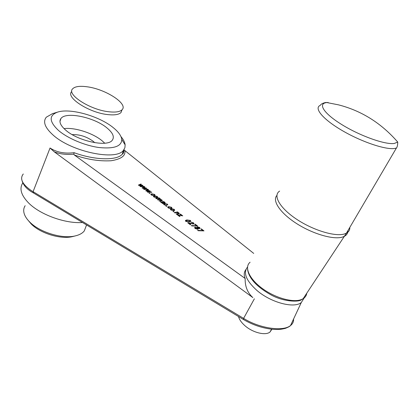 <?xml version="1.0" encoding="UTF-8"?>
<svg xmlns="http://www.w3.org/2000/svg" width="420" height="420" viewBox="0 0 420 420"><rect width="100%" height="100%" fill="white"/><g stroke="black" fill="none" stroke-linecap="round" stroke-linejoin="round"><path stroke-width="0.63" d="M94.731 142.69L93.429 141.488C86.783 136.642 79.695 134.353 72.167 134.621M73.721 236.303L72.518 236.607C60.816 239.594 40.226 233.363 31.18 223.944L28.245 220.453M25.179 205.706C23.536 208.136 23.268 210.966 24.376 214.195C25.289 216.746 27.032 219.319 29.61 221.907C39.585 232.297 62.407 239.201 75.269 235.904C79.443 234.927 82.451 233.263 84.289 230.921L86.074 226.222M106.964 127.932C94.458 117.348 66.092 111.253 60.953 118.482C58.732 121.501 60.312 125.391 65.693 130.142C77.983 141.146 107.326 147.326 112.198 140.338C114.702 137.035 112.959 132.904 106.964 127.932M64.019 128.614C74.723 127.202 93.025 133.13 102.186 140.858L104.722 143.194M23.289 173.98C19.551 178.673 22.197 184.196 31.238 190.554L243.6 318.386C259.224 328.282 283.017 331.894 290.509 325.558L290.514 325.558C292.73 323.831 293.748 321.657 293.564 319.037M58.585 130.525C67.861 138.479 85.15 145.714 99.262 147.556C114.172 148.979 121.669 146.291 121.763 139.482C121.296 135.786 118.44 131.822 113.185 127.596C99.267 116.125 70.287 107.851 57.603 112.114C48.741 115.421 49.072 121.558 58.585 130.525M120.976 136.626C123.459 139.55 124.845 142.296 125.139 144.863L124.898 147.698L123.543 150.166C116.734 161.128 71.521 151.961 52.962 134.93C44.935 127.648 42.709 121.748 46.289 117.212L52.574 113.615M247.522 267.067C242.928 272.732 246.031 280.502 256.83 290.367C270.753 302.521 294.021 308.747 301.287 302.526L304.19 297.943M124.021 149.803L124.793 150.518C125.885 155.694 121.317 159.107 111.085 160.75C99.283 161.396 87.024 159.474 74.308 154.98L245.17 278.497C243.721 275.105 243.962 272.129 245.894 269.561M245.17 278.497C244.907 286.309 247.464 292.672 252.835 297.581L54.096 151.715L50.043 147.998C56.569 152.308 64.575 153.867 74.072 152.68C95.099 160.414 117.264 160.676 122.309 154.119L123.879 149.735M82.514 222.516C65.452 223.802 40.309 214.783 28.697 203.065C21.131 195.295 19.147 188.601 22.754 182.989M238.518 316.533C239.264 319.457 241.3 322.429 244.629 325.437C252.368 332.551 265.451 335.906 270.002 332.036L271.897 329.238M157.936 198.424L156.24 198.707L155.768 198.35L159.033 197.804L159.442 198.119L158.986 198.193L160.314 198.728L160.519 199.4L161.91 199.941L162.204 200.555L159.427 201.143L158.954 200.781L161.485 200.282L161.343 199.941L159.731 199.605L157.831 199.925L157.358 199.563L159.894 199.059L159.752 198.734L157.936 198.424M162.582 203.553L162.104 203.191L162.435 203.018L160.907 202.33L160.534 201.59L164.078 202.729L164.525 202.535L164.152 202.078L162.409 201.243L164.682 202.052L165.212 202.886L162.582 203.553M174.079 211.733L172.956 211.481L174.079 211.733M176.621 212.583L174.851 212.929L174.363 212.557L177.592 211.927L178.022 212.252L177.56 212.341L178.962 212.914L179.314 213.649L176.631 214.289L176.138 213.911L178.579 213.36L178.4 212.924L176.621 212.583M180.054 216.458L179.592 216.552L177.125 214.662L181.645 215.45L179.954 214.163L180.411 214.069L182.753 215.854L178.174 215.024L180.054 216.458M189.404 221.891L185.85 221.387L185.546 220.427L186.837 219.933L190.376 220.437L190.801 221.209L189.404 221.891M197.615 230.323L202.97 230.617L200.855 229.005L201.364 228.89L203.994 230.89L198.13 230.716L197.615 230.323M124.793 150.518L253.727 253.418M195.158 228.506L194.728 227.409L197.106 227.546L197.41 226.889L199.647 227.477L200.02 228.417L198.156 228.344L198.224 229.016L197.804 229.199L195.158 228.506M191.363 225.545L196.712 225.855L194.623 224.27L195.132 224.154L197.731 226.128L191.872 225.934L191.363 225.545M190.517 223.55L188.911 223.167L190.806 224.611L190.286 224.721L187.698 222.747L193.016 223.629L193.037 222.899L190.916 222.117L193.51 222.815L193.924 223.828L190.517 223.55M173.943 210.651L170.919 209.979L170.531 208.976L171.297 208.666L174.274 209.344L174.662 210.362L173.943 210.651M169.134 207.008L168.467 207.26L168.667 207.816L170.594 208.572L168.205 207.905L167.843 206.955L168.646 206.645L171.575 207.291L171.938 208.147L171.092 207.963L171.113 207.38L169.134 207.008M166.934 206.273L165.811 206.021L166.934 206.273M164.997 203.852L164.325 204.099L164.519 204.65L166.435 205.401L164.057 204.734L163.7 203.805L164.514 203.49L167.433 204.141L167.795 204.981L166.94 204.803L166.971 204.225L164.997 203.852M156.912 197.668L153.919 196.991L153.547 196.061L154.361 195.757L157.306 196.434L157.673 197.379L156.912 197.668M152.276 194.156L151.578 194.397L151.772 194.911L153.662 195.652L151.305 194.99L150.959 194.114L151.804 193.804L154.702 194.455L155.048 195.242L154.187 195.085L154.234 194.528L152.276 194.156M150.108 193.426L149 193.174L150.108 193.426M149.237 191.042L146.234 191.063L145.714 190.664L148.186 189.551L148.654 189.908L146.674 190.754L149.741 190.738L150.25 191.121L148.228 191.888L151.337 191.951L151.809 192.308L147.767 192.234L147.21 191.809L149.237 191.042L149.037 191.578M145.567 188.249L142.564 188.255L142.049 187.866L144.527 186.769L144.995 187.126L143.005 187.95L146.076 187.945L146.58 188.328L144.553 189.079L147.656 189.147L148.129 189.509L144.081 189.415L143.535 189L145.567 188.249L145.373 188.769M141.923 185.477L138.92 185.472L138.411 185.084L140.905 184.013L141.367 184.364L139.367 185.173L142.438 185.178L142.936 185.556L140.9 186.291L144.002 186.37L144.475 186.727L140.427 186.627L139.881 186.212L141.923 185.477L141.74 185.987M74.308 154.98L73.847 154.177C66.16 154.865 59.577 154.046 54.096 151.715M74.072 152.68L73.847 154.177M201.206 229.273L201.364 228.89M194.68 227.997L195.2 227.199M194.906 227.929L195.305 227.882M197.075 227.63L197.41 226.889M197.117 227.619L197.594 227.572M199.327 228.186L199.647 227.477M199.353 228.207L199.721 228.569M197.857 229.073L198.156 228.344M197.117 229.247L197.29 228.811L197.951 228.842M199.201 227.582L197.668 227.388L197.846 227.897L199.117 228.202L199.201 227.582M198.954 228.606L199.117 228.202M197.668 228.322L197.846 227.897M197.374 229.252L197.374 227.987L195.389 227.729L195.62 228.401L197.29 228.811M195.489 228.727L195.62 228.401M194.975 224.537L195.132 224.154M188.753 223.555L188.911 223.167M192.848 224.054L193.016 223.629M193.058 224.065L193.279 223.514M193.337 223.246L193.51 222.815M193.258 223.571L193.662 223.976M185.483 220.999L186.144 220.757M186.611 220.505L186.837 219.933M190.05 221.13L190.376 220.437M189.903 220.516L187.341 220.316L186.175 220.726L186.328 221.303L188.906 221.508L190.06 221.099L189.903 220.516M188.706 222.007L188.906 221.508M186.202 221.618L186.328 221.303M177.45 214.914L177.587 214.573M181.529 215.749L181.645 215.45M180.28 214.41L180.411 214.069M178.043 215.366L178.174 215.024M177.356 212.531L177.592 211.927M178.516 213.523L178.962 212.914M177.907 214.037L178.106 213.528M173.413 211.827L173.597 211.36M170.499 209.538L171.019 209.391L171.297 208.666M174.095 209.8L174.274 209.344M174.006 210.079L174.421 210.515M173.801 209.422L171.785 209.039L171.181 209.27L171.397 209.9L173.423 210.289L174.017 210.058L173.801 209.422M173.255 210.725L173.423 210.289M171.276 210.215L171.397 209.9M168.546 208.131L168.667 207.816M170.021 208.572L170.168 208.189M167.822 207.517L168.368 207.365L168.646 206.645M171.229 207.963L171.575 207.291M171.297 208.01L171.612 208.309M166.273 206.378L166.451 205.905M164.404 204.96L164.519 204.65M165.874 205.396L166.016 205.023M163.684 204.362L164.236 204.209L164.514 203.49M167.087 204.803L167.433 204.141M162.309 203.348L162.435 203.018M160.64 202.088L160.881 201.448M160.703 202.157L161.117 202.162M162.876 202.419L162.992 202.12M163.9 203.207L164.078 202.729M164.519 202.487L164.682 202.052M164.425 202.776L164.75 203.054M163.422 202.844L161.222 201.873L161.49 202.335L163.422 202.844L163.238 203.333M163.433 203.291L163.616 202.813M161.385 202.624L161.49 202.335M158.818 198.377L159.033 197.804M159.81 199.285L160.046 199.442L160.314 198.728M161.406 200.498L161.637 200.655L161.91 199.941M159.306 199.673L159.479 199.206M153.547 196.613L154.093 196.471L154.361 195.757M157.416 197.531L157.038 197.148L157.306 196.434M156.828 196.502L154.828 196.109L154.192 196.345L154.403 196.922L156.408 197.316L157.038 197.085L156.828 196.502M156.256 197.726L156.408 197.316M154.287 197.232L154.403 196.922M151.657 195.221L151.772 194.911M153.116 195.647L153.253 195.29M150.969 194.659L151.52 194.518M151.583 194.392L151.804 193.804M154.34 195.101L154.702 194.455M154.434 195.169L154.718 195.426M149.478 193.526L149.646 193.074M146.202 191.037L146.643 190.843M147.94 190.213L148.186 189.551M146.559 191.058L146.674 190.754M149.09 191.447L149.389 191.447M149.494 191.405L149.741 190.738M148.103 192.239L148.228 191.888M151.205 192.297L151.337 191.951M147.74 192.213L148.171 192.045M148.57 191.756L148.775 191.2M142.543 188.244L142.968 188.055M144.291 187.42L144.527 186.769M142.895 188.255L143.005 187.95M145.42 188.654L145.693 188.654M145.834 188.601L146.076 187.945M144.422 189.425L144.553 189.079M147.53 189.494L147.656 189.147M144.065 189.409L144.491 189.247M144.905 188.947L145.1 188.402M138.91 185.467L139.325 185.288M140.674 184.648L140.905 184.013M139.262 185.472L139.367 185.173M142.202 185.819L142.438 185.178M140.779 186.632L140.9 186.291M143.882 186.711L144.002 186.37M140.427 186.622L140.837 186.47M141.267 186.16L141.461 185.624M328.151 102.485L326.897 102.564C317.494 103.357 323.431 113.248 341.696 124.52C359.83 135.817 385.108 144.853 394.259 143.467L397.745 142.065C381.339 123.202 361.61 110.801 338.557 104.864L326.897 102.564C325.7 102.107 320.954 103.604 320.318 105.347C313.651 107.919 322.471 118.939 341.675 130.242C360.785 141.566 385.397 149.951 394.611 148.47L396.391 148.06L346.442 233.153C348.8 231.856 349.923 229.934 349.818 227.399M108.811 111.762C115.463 112.513 119.868 111.857 122.02 109.799C128.604 103.95 105.578 89.087 87.061 86.783C79.821 85.79 75.033 86.452 72.697 88.762C66.166 94.369 90.074 109.867 108.811 111.762M71.746 91.56C65.2 97.235 89.05 112.754 107.772 114.592C114.419 115.322 118.823 114.644 120.981 112.56L121.999 109.846M243.537 319.562L33.511 192.98L33.065 191.725L50.043 147.998M290.498 325.568C289.921 326.34 288.157 327.285 285.212 328.409C279.977 329.616 278.591 329.59 273.068 329.343C262.784 328.298 252.998 325.075 243.705 319.657L243.6 318.386L254.368 298.809M190.208 223.466L190.334 223.151M164.031 203.185L164.209 202.708M160.834 200.902L161.012 200.429M147.357 191.053L147.467 190.743M148.88 192.255L149.011 191.903M143.692 188.255L143.803 187.945M145.204 189.441L145.331 189.095M140.054 185.472L140.165 185.173M141.556 186.653L141.682 186.312M250.094 262.227C244.078 267.067 249.076 278.78 262.201 288.393C275.247 298.048 293.396 303.046 301.67 299.439L303.156 298.683C305.261 297.36 306.464 295.544 306.763 293.223M347.912 230.643C347.944 233.168 346.752 235.064 344.337 236.339L342.683 237.011C333.706 240.03 312.769 233.998 296.452 223.466C280.067 212.966 271.955 200.629 276.89 195.442M279.641 191.09C272.717 195.332 279.505 207.779 296.21 218.972C312.821 230.207 335.255 237.027 344.61 233.903L346.442 233.153L303.156 298.683L301.397 299.749C298.825 302.185 283.164 301.891 270.569 294.646C256.599 286.65 248.939 278.276 247.585 269.53M72.518 236.607L75.269 235.904M84.289 230.921L86.562 224.952M59.955 121.438L60.953 118.482M21.646 178.883C22.549 184.459 26.423 189.11 33.275 192.838M121.763 139.482L125.139 144.863M270.002 332.036L271.546 329.196M57.603 112.114L52.164 113.741M123.543 150.166L122.309 154.114C123.307 153.788 123.853 152.313 123.937 149.693M301.287 302.526L290.514 325.558M194.728 227.409L194.597 227.734M199.364 228.091L199.143 228.627M197.6 227.561L197.416 228.018M195.3 227.945L195.095 228.454M185.546 220.427L185.409 220.778M190.06 221.099L189.782 221.802M186.081 220.962L185.897 221.424M178.579 213.36L178.348 213.948M170.531 208.976L170.41 209.286M174.017 210.058L173.775 210.683M171.097 209.491L170.909 209.974M167.843 206.955L167.727 207.26M168.399 207.443L168.215 207.916M163.7 203.805L163.585 204.104M164.252 204.283L164.078 204.75M161.185 201.968L161.023 202.409M161.485 200.282L161.28 200.828M159.894 199.059L159.689 199.61M153.547 196.061L153.447 196.34M157.038 197.085L156.812 197.684M154.124 196.539L153.946 197.012M150.959 194.114L150.859 194.392M151.515 194.565L151.347 195.022M397.745 142.065C397.73 142.275 397.793 146.643 396.391 148.06M122.02 109.799L120.981 112.56"/></g></svg>
